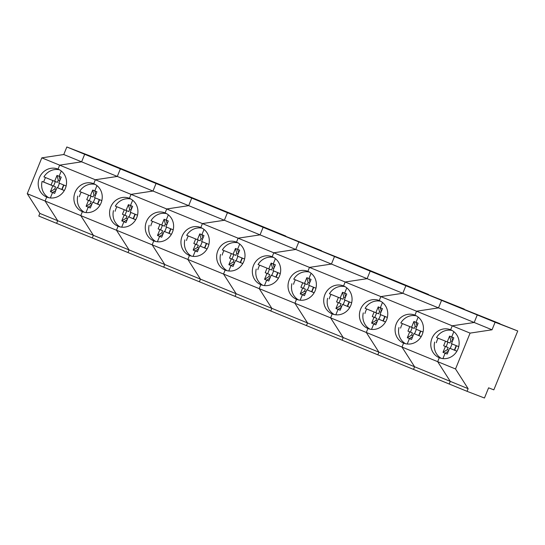 <?xml version="1.0" encoding="UTF-8"?>
<svg xmlns="http://www.w3.org/2000/svg" width="545" height="545" viewBox="0 0 545 545"><rect width="100%" height="100%" fill="white"/><g stroke="black" fill="none" stroke-linecap="round" stroke-linejoin="round"><path stroke-width="0.82" d="M52.892 180.572L51.066 185.068L55.563 186.881L52.797 185.818L50.426 191.67L52.531 192.528L50.331 197.958L52.531 192.528L55.808 190.518L52.531 192.528L54.643 193.393L57.014 187.541L64.317 190.532M470.083 333.118L452.234 325.815L450.626 329.779A15.076 14.041 -68.9 0 0 450.374 329.677A15.076 14.041 -68.9 0 0 431.906 338.561A15.076 14.041 -68.9 0 0 439.284 357.711L439.788 357.901L439.284 357.711A15.076 14.041 -68.9 0 0 439.536 357.806A15.076 14.041 -68.9 0 0 458.011 348.929A15.076 14.041 -68.9 0 0 450.626 329.779L452.234 325.815L474.191 322.49L492.033 329.793L470.083 333.118L455.525 368.972L437.676 361.669L450.279 381.371L468.128 388.674L467.051 391.317L449.209 384.014L450.279 381.371L414.595 366.765L413.519 369.408L449.209 384.014L450.279 381.371L437.676 361.669L401.985 347.063L414.595 366.765L378.904 352.159L377.828 354.802L413.519 369.408L414.595 366.765L401.985 347.063L366.301 332.464L378.904 352.159L343.214 337.553L342.144 340.196L377.828 354.802L378.904 352.159L366.301 332.464L330.611 317.858L343.214 337.553L307.523 322.947L306.454 325.59L342.144 340.196L343.214 337.553L330.611 317.858L294.92 303.252L307.523 322.947L271.832 308.341L270.763 310.984L306.454 325.59L307.523 322.947L294.92 303.252L259.229 288.646L271.832 308.341L236.148 293.735L235.072 296.378L270.763 310.984L271.832 308.341L259.229 288.646L223.539 274.04L236.148 293.735L200.458 279.135L199.381 281.772L235.072 296.378L236.148 293.735L223.539 274.04L187.855 259.434L200.458 279.135L164.767 264.529L163.698 267.173L199.381 281.772L200.458 279.135L187.855 259.434L152.164 244.828L164.767 264.529L129.076 249.923L128.007 252.567L163.698 267.173L164.767 264.529L152.164 244.828L116.473 230.222L129.076 249.923L93.386 235.317L92.316 237.961L128.007 252.567L129.076 249.923L116.473 230.222L80.783 215.616L93.386 235.317L57.702 220.711L56.626 223.355L38.784 216.052L39.853 213.408L57.702 220.711L45.092 201.016L46.707 197.052L47.211 197.242L46.707 197.052L45.092 201.016L57.702 220.711L56.626 223.355L92.316 237.961L93.386 235.317L80.783 215.616L27.25 193.713L41.808 157.852L63.765 154.528L81.607 161.831L59.657 165.155L58.043 169.12A15.076 14.041 -68.9 0 0 57.797 169.018A15.076 14.041 -68.9 0 0 39.322 177.902A15.076 14.041 -68.9 0 0 46.707 197.052A15.076 14.041 -68.9 0 0 46.952 197.147A15.076 14.041 -68.9 0 0 65.427 188.27A15.076 14.041 -68.9 0 0 58.043 169.12L59.657 165.155L41.808 157.852M495.098 322.245L84.673 154.283L107.324 163.01L84.673 154.283L81.607 161.831L59.657 165.155L95.341 179.761L117.298 176.437L120.363 168.889L143.015 177.616L89.475 155.707L66.831 146.98L84.673 154.283L81.607 161.831L117.298 176.437L95.341 179.761L93.733 183.726A15.076 14.041 -68.9 0 0 93.481 183.624A15.076 14.041 -68.9 0 0 75.012 192.508A15.076 14.041 -68.9 0 0 82.39 211.658A15.076 14.041 -68.9 0 0 82.642 211.753A15.076 14.041 -68.9 0 0 101.118 202.876A15.076 14.041 -68.9 0 0 93.733 183.726L95.341 179.761L131.032 194.367L152.988 191.043L156.054 183.495L178.699 192.222L143.015 177.616L120.363 168.889L117.298 176.437L152.988 191.043L131.032 194.367L129.424 198.332A15.076 14.041 -68.9 0 0 129.172 198.23A15.076 14.041 -68.9 0 0 110.703 207.114A15.076 14.041 -68.9 0 0 118.081 226.264A15.076 14.041 -68.9 0 0 118.333 226.359A15.076 14.041 -68.9 0 0 136.802 217.482A15.076 14.041 -68.9 0 0 129.424 198.332L131.032 194.367L166.722 208.973L188.679 205.649L191.745 198.101L214.389 206.828L178.699 192.222L156.054 183.495L152.988 191.043L188.679 205.649L166.722 208.973L165.115 212.938A15.076 14.041 -68.9 0 0 164.863 212.836A15.076 14.041 -68.9 0 0 146.394 221.72A15.076 14.041 -68.9 0 0 153.772 240.87A15.076 14.041 -68.9 0 0 154.024 240.965A15.076 14.041 -68.9 0 0 172.493 232.088A15.076 14.041 -68.9 0 0 165.115 212.938L166.722 208.973L202.413 223.579L224.363 220.255L227.428 212.707L250.08 221.434L214.389 206.828L191.745 198.101L188.679 205.649L224.363 220.255L202.413 223.579L200.805 227.544A15.076 14.041 -68.9 0 0 200.553 227.442A15.076 14.041 -68.9 0 0 182.078 236.319A15.076 14.041 -68.9 0 0 189.462 255.469A15.076 14.041 -68.9 0 0 189.715 255.571A15.076 14.041 -68.9 0 0 208.183 246.694A15.076 14.041 -68.9 0 0 200.805 227.544L202.413 223.579L238.104 238.185L260.054 234.861L263.119 227.306L285.771 236.04L250.08 221.434L227.428 212.707L224.363 220.255L260.054 234.861L238.104 238.185L236.489 242.144A15.076 14.041 -68.9 0 0 236.244 242.048A15.076 14.041 -68.9 0 0 217.768 250.925A15.076 14.041 -68.9 0 0 225.153 270.075A15.076 14.041 -68.9 0 0 225.398 270.177A15.076 14.041 -68.9 0 0 243.874 261.293A15.076 14.041 -68.9 0 0 236.489 242.144L238.104 238.185L273.788 252.791L295.744 249.46L298.81 241.912L321.461 250.646L263.119 227.306L260.054 234.861L295.744 249.46L273.788 252.791L272.18 256.75A15.076 14.041 -68.9 0 0 271.928 256.654A15.076 14.041 -68.9 0 0 253.459 265.531A15.076 14.041 -68.9 0 0 260.837 284.681A15.076 14.041 -68.9 0 0 261.089 284.783A15.076 14.041 -68.9 0 0 279.565 275.899A15.076 14.041 -68.9 0 0 272.18 256.75L273.788 252.791L309.478 267.391L331.435 264.066L334.501 256.518L357.145 265.245L298.81 241.912L295.744 249.46L331.435 264.066L309.478 267.391L307.87 271.356A15.076 14.041 -68.9 0 0 307.618 271.26A15.076 14.041 -68.9 0 0 289.15 280.137A15.076 14.041 -68.9 0 0 296.528 299.287A15.076 14.041 -68.9 0 0 296.78 299.389A15.076 14.041 -68.9 0 0 315.248 290.505A15.076 14.041 -68.9 0 0 307.87 271.356L309.478 267.391L345.169 281.997L367.126 278.672L370.191 271.124L392.836 279.851L357.145 265.245L334.501 256.518L331.435 264.066L367.126 278.672L345.169 281.997L343.561 285.962A15.076 14.041 -68.9 0 0 343.309 285.859A15.076 14.041 -68.9 0 0 324.84 294.743A15.076 14.041 -68.9 0 0 332.218 313.893A15.076 14.041 -68.9 0 0 332.47 313.995A15.076 14.041 -68.9 0 0 350.939 305.111A15.076 14.041 -68.9 0 0 343.561 285.962L345.169 281.997L380.86 296.603L402.81 293.278L405.875 285.73L428.527 294.457L392.836 279.851L370.191 271.124L367.126 278.672L402.81 293.278L380.86 296.603L379.252 300.567A15.076 14.041 -68.9 0 0 379 300.465A15.076 14.041 -68.9 0 0 360.531 309.349A15.076 14.041 -68.9 0 0 367.909 328.499A15.076 14.041 -68.9 0 0 368.161 328.594A15.076 14.041 -68.9 0 0 386.63 319.717A15.076 14.041 -68.9 0 0 379.252 300.567L380.86 296.603L416.55 311.209L438.5 307.884L441.566 300.336L464.217 309.063L405.875 285.73L402.81 293.278L438.5 307.884L416.55 311.209L414.936 315.173A15.076 14.041 -68.9 0 0 414.691 315.071A15.076 14.041 -68.9 0 0 396.215 323.955A15.076 14.041 -68.9 0 0 403.6 343.105A15.076 14.041 -68.9 0 0 403.852 343.2A15.076 14.041 -68.9 0 0 422.32 334.323A15.076 14.041 -68.9 0 0 414.936 315.173L416.55 311.209L452.234 325.815L474.191 322.49L477.256 314.942L499.908 323.669L441.566 300.336L438.5 307.884L474.191 322.49L477.256 314.942L517.75 330.972L495.098 322.245L492.033 329.793M66.136 185.995L58.853 183.011L61.231 177.166L59.119 176.301L60.1 179.952L59.119 176.301L61.272 171.014L59.119 176.301L57.014 175.435L54.636 181.287L57.402 182.35L58.281 180.184L57.014 175.435M57.654 187.787L59.487 183.27L57.654 187.787M66.831 146.98L63.765 154.528M59.473 169.808A15.076 14.041 -68.9 0 0 43.92 176.9L54.636 181.287M55.563 186.881L54.684 189.054L50.426 191.67M53.546 186.056L55.365 181.567M59.759 180.79L58.281 180.184M54.684 189.054L56.155 189.653M45.562 177.575A15.076 14.041 -68.9 0 0 43.743 182.071L42.081 181.43A15.076 14.041 -68.9 0 0 48.73 197.692M39.853 213.408L27.25 193.713M51.066 185.068L43.743 182.071M42.081 181.43L52.797 185.818M57.014 187.541L62.062 189.571L63.888 185.075M64.337 190.498L62.062 189.571M61.796 189.435L63.608 184.959M95.45 195.396L93.972 194.79L93.093 196.956L79.611 191.506A15.076 14.041 -68.9 0 1 95.164 184.414M88.583 195.178L86.757 199.674L91.253 201.487L90.368 203.653L86.117 206.276L88.222 207.134L91.499 205.124L88.222 207.134L90.327 207.999L92.705 202.147L100.008 205.138M91.253 201.487L88.488 200.424L86.117 206.276M89.23 200.662L91.056 196.173M101.826 200.601L94.544 197.617L96.921 191.772L94.81 190.907L96.956 185.62L94.81 190.907L95.784 194.558L94.81 190.907L92.705 190.041L90.327 195.893M93.972 194.79L92.705 190.041M95.177 197.876L93.338 202.393L95.177 197.876M90.368 203.653L91.846 204.259M86.015 212.564L88.222 207.134L86.015 212.564M86.757 199.674L88.488 200.424M77.772 196.036A15.076 14.041 -68.9 0 0 84.421 212.298M81.253 192.181A15.076 14.041 -68.9 0 0 79.427 196.677M82.895 211.848L82.39 211.658L80.783 215.616L82.39 211.658L82.895 211.848M92.705 202.147L97.753 204.171L99.578 199.681M100.028 205.104L97.753 204.171M97.487 204.041L99.299 199.565M131.134 210.002L129.662 209.396L128.777 211.562L115.302 206.112A15.076 14.041 -68.9 0 1 130.855 199.02M124.274 209.784L122.448 214.28L126.944 216.093L126.058 218.259L121.801 220.882L123.913 221.74L127.189 219.73L123.913 221.74L126.018 222.605L128.395 216.753L135.698 219.744M126.944 216.093L124.178 215.03L121.801 220.882M124.921 215.268L126.747 210.779M137.517 215.207L130.235 212.223L132.605 206.371L130.5 205.513L132.646 200.226L130.5 205.513L131.474 209.164L130.5 205.513L128.395 204.647L126.018 210.499M129.662 209.396L128.395 204.647M130.861 212.482L129.029 216.999L130.861 212.482M126.058 218.259L127.537 218.865M121.705 227.17L123.913 221.74L121.705 227.17M122.448 214.28L124.178 215.03M113.462 210.643A15.076 14.041 -68.9 0 0 120.104 226.904M116.937 206.787A15.076 14.041 -68.9 0 0 115.118 211.283M118.585 226.454L118.081 226.264L116.473 230.222L118.081 226.264L118.585 226.454M128.395 216.753L133.443 218.777L135.262 214.28M135.719 219.71L133.443 218.777M133.178 218.647L134.99 214.171M166.825 224.601L165.353 224.002L164.467 226.168L150.992 220.718A15.076 14.041 -68.9 0 1 166.538 213.626M159.964 224.39L158.139 228.886L162.628 230.698L161.749 232.865L157.491 235.481L159.603 236.346L162.873 234.33L159.603 236.346L161.708 237.211L164.086 231.359L171.389 234.35M162.628 230.698L159.869 229.636L157.491 235.481M160.612 229.874L162.437 225.385M173.208 229.813L165.925 226.829L168.296 220.977L166.191 220.119L168.337 214.832L166.191 220.119L167.165 223.77L166.191 220.119L164.086 219.254L161.708 225.105M165.353 224.002L164.086 219.254M166.552 227.088L164.719 231.605L166.552 227.088M161.749 232.865L163.227 233.471M157.396 241.776L159.603 236.346L157.396 241.776M158.139 228.886L159.869 229.636M149.153 225.249A15.076 14.041 -68.9 0 0 155.795 241.51M152.627 221.386A15.076 14.041 -68.9 0 0 150.808 225.889M154.276 241.06L153.772 240.87L152.164 244.828L153.772 240.87L154.276 241.06M164.086 231.359L169.127 233.383L170.953 228.886M171.409 234.316L169.127 233.383M168.861 233.246L170.68 228.777M202.515 239.207L201.037 238.608L200.158 240.774L186.676 235.324A15.076 14.041 -68.9 0 1 202.229 228.232M195.648 238.996L193.829 243.492L198.319 245.304L197.44 247.471L193.182 250.087L195.287 250.952L198.564 248.936L195.287 250.952L197.399 251.817L199.77 245.965L207.08 248.956M198.319 245.304L195.56 244.242L193.182 250.087M196.302 244.48L198.121 239.991M208.892 244.412L201.609 241.435L203.987 235.583L201.882 234.725L204.028 229.438L201.882 234.725L202.856 238.376L201.882 234.725L199.77 233.859L197.399 239.711M201.037 238.608L199.77 233.859M202.243 241.694L200.41 246.211L202.243 241.694M197.44 247.471L198.918 248.077M193.087 256.382L195.287 250.952L193.087 256.382M193.829 243.492L195.56 244.242M184.837 239.855A15.076 14.041 -68.9 0 0 191.486 256.116M188.318 235.992A15.076 14.041 -68.9 0 0 186.499 240.495M189.967 255.666L189.462 255.469L187.855 259.434L189.462 255.469L189.967 255.666M199.77 245.965L204.818 247.989L206.644 243.492M207.093 248.922L204.818 247.989M204.552 247.852L206.371 243.383M238.206 253.813L236.728 253.214L235.849 255.38L222.367 249.93A15.076 14.041 -68.9 0 1 237.92 242.832M231.339 253.602L229.513 258.098L234.009 259.911L233.131 262.077L228.873 264.693L230.978 265.558L234.255 263.542L230.978 265.558L233.09 266.416L235.46 260.571L242.763 263.555M234.009 259.911L231.244 258.841L228.873 264.693M231.993 259.079L233.812 254.597M244.582 259.018L237.3 256.041L239.677 250.189L237.572 249.331L239.718 244.044L237.572 249.331L238.547 252.982L237.572 249.331L235.46 248.466L233.083 254.317M236.728 253.214L235.46 248.466M237.933 256.3L236.101 260.817L237.933 256.3M233.131 262.077L234.602 262.683M228.777 270.988L230.978 265.558L228.777 270.988M229.513 258.098L231.244 258.841M220.527 254.46A15.076 14.041 -68.9 0 0 227.176 270.722M224.009 250.598A15.076 14.041 -68.9 0 0 222.19 255.094M225.657 270.272L225.153 270.075L223.539 274.04L225.153 270.075L225.657 270.272M235.46 260.571L240.509 262.595L242.334 258.098M242.784 263.528L240.509 262.595M240.243 262.458L242.062 257.989M273.897 268.419L272.418 267.813L271.539 269.986L258.058 264.536A15.076 14.041 -68.9 0 1 273.61 257.438M267.03 268.208L265.204 272.704L269.7 274.517L268.814 276.683L264.563 279.299L266.668 280.164L269.945 278.148L266.668 280.164L268.774 281.022L271.151 275.177L278.454 278.161M269.7 274.517L266.934 273.447L264.563 279.299M267.677 273.685L269.502 269.203M280.273 273.624L272.991 270.647L275.368 264.795L273.256 263.93L275.402 258.643L273.256 263.93L274.23 267.581L273.256 263.93L271.151 263.072L268.774 268.923M272.418 267.813L271.151 263.072M273.624 270.906L271.791 275.423L273.624 270.906M268.814 276.683L270.293 277.289M264.461 285.587L266.668 280.164L264.461 285.587M265.204 272.704L266.934 273.447M256.218 269.067A15.076 14.041 -68.9 0 0 262.867 285.321M259.699 265.204A15.076 14.041 -68.9 0 0 257.874 269.7M261.341 284.878L260.837 284.681L259.229 288.646L260.837 284.681L261.341 284.878M271.151 275.177L276.199 277.201L278.025 272.704M278.475 278.134L276.199 277.201M275.934 277.064L277.746 272.595M309.58 283.025L308.109 282.419L307.23 284.592L293.748 279.142A15.076 14.041 -68.9 0 1 309.301 272.044M302.72 282.814L300.894 287.304L305.391 289.123L304.505 291.289L300.247 293.905L302.359 294.77L305.636 292.754L302.359 294.77L304.464 295.628L306.842 289.776L314.145 292.767M305.391 289.123L302.625 288.053L300.247 293.905M303.367 288.291L305.193 283.809M315.964 288.23L308.681 285.253L311.059 279.401L308.947 278.536L311.093 273.249L308.947 278.536L309.921 282.187L308.947 278.536L306.842 277.678L304.464 283.523M308.109 282.419L306.842 277.678M309.315 285.512L307.475 290.029L309.315 285.512M304.505 291.289L305.983 291.888M300.152 300.193L302.359 294.77L300.152 300.193M300.894 287.304L302.625 288.053M291.909 283.666A15.076 14.041 -68.9 0 0 298.551 299.927M295.383 279.81A15.076 14.041 -68.9 0 0 293.564 284.306M297.032 299.484L296.528 299.287L294.92 303.252L296.528 299.287L297.032 299.484M306.842 289.776L311.89 291.807L313.716 287.31M314.165 292.74L311.89 291.807M311.624 291.67L313.436 287.195M345.271 297.631L343.8 297.025L342.914 299.198L329.439 293.748A15.076 14.041 -68.9 0 1 344.992 286.65M338.411 297.413L336.585 301.91L341.075 303.722L340.196 305.895L335.938 308.511L338.05 309.376L341.32 307.36L338.05 309.376L340.155 310.234L342.533 304.382L349.836 307.373M341.075 303.722L338.316 302.659L335.938 308.511M339.058 302.897L340.884 298.408M351.654 302.836L344.372 299.859L346.743 294.007L344.638 293.142L346.784 287.855L344.638 293.142L345.612 296.793L344.638 293.142L342.533 292.284L340.155 298.129M343.8 297.025L342.533 292.284M344.999 300.111L343.166 304.628L344.999 300.111M340.196 305.895L341.674 306.494M335.843 314.799L338.05 309.376L335.843 314.799M336.585 301.91L338.316 302.659M327.6 298.272A15.076 14.041 -68.9 0 0 334.242 314.533M331.074 294.416A15.076 14.041 -68.9 0 0 329.255 298.912M332.722 314.084L332.218 313.893L330.611 317.858L332.218 313.893L332.722 314.084M342.533 304.382L347.574 306.413L349.399 301.916M349.856 307.339L347.574 306.413M347.308 306.276L349.127 301.801M380.962 312.237L379.483 311.631L378.605 313.797L365.123 308.347A15.076 14.041 -68.9 0 1 380.676 301.256M374.095 312.019L372.276 316.516L376.765 318.328L375.887 320.501L371.629 323.117L373.734 323.975L377.011 321.966L373.734 323.975L375.846 324.84L378.216 318.989L385.526 321.979M376.765 318.328L374.006 317.265L371.629 323.117M374.749 317.503L376.568 313.014M387.338 317.442L380.056 314.458L382.433 308.613L380.328 307.748L382.474 302.461L380.328 307.748L381.302 311.399L380.328 307.748L378.216 306.883L375.846 312.735M379.483 311.631L378.216 306.883M380.689 314.717L378.857 319.234L380.689 314.717M375.887 320.501L377.365 321.1M371.533 329.405L373.734 323.975L371.533 329.405M372.276 316.516L374.006 317.265M363.29 312.878A15.076 14.041 -68.9 0 0 369.932 329.139M366.765 309.022A15.076 14.041 -68.9 0 0 364.946 313.518M368.413 328.69L367.909 328.499L366.301 332.464L367.909 328.499L368.413 328.69M378.216 318.989L383.264 321.019L385.09 316.522M385.54 321.945L383.264 321.019M382.999 320.882L384.818 316.407M416.653 326.843L415.174 326.237L414.295 328.403L400.813 322.953A15.076 14.041 -68.9 0 1 416.366 315.862M409.786 326.625L407.96 331.122L412.456 332.934L411.577 335.1L407.319 337.723L409.424 338.581L412.701 336.572L409.424 338.581L411.536 339.446L413.907 333.595L421.21 336.585M412.456 332.934L409.697 331.871L407.319 337.723M410.44 332.109L412.258 327.62M423.029 332.048L415.746 329.064L418.124 323.219L416.019 322.354L418.165 317.067L416.019 322.354L416.993 326.005L416.019 322.354L413.907 321.489L411.53 327.341M415.174 326.237L413.907 321.489M416.38 329.323L414.547 333.84L416.38 329.323M411.577 335.1L413.049 335.706M407.224 344.011L409.424 338.581L407.224 344.011M407.96 331.122L409.697 331.871M398.974 327.484A15.076 14.041 -68.9 0 0 405.623 343.745M402.455 323.628A15.076 14.041 -68.9 0 0 400.636 328.124M404.104 343.296L403.6 343.105L401.985 347.063L403.6 343.105L404.104 343.296M413.907 333.595L418.955 335.618L420.781 331.128M421.231 336.551L418.955 335.618M418.689 335.488L420.508 331.013M452.343 341.449L450.865 340.843L449.986 343.009L436.504 337.559A15.076 14.041 -68.9 0 1 452.057 330.468M445.476 341.231L443.65 345.728L448.147 347.54L447.268 349.706L443.01 352.329L447.22 354.052L449.598 348.201L456.901 351.191M448.147 347.54L445.381 346.477L443.01 352.329M446.13 346.715L447.949 342.226M458.72 346.654L451.437 343.67L453.815 337.818L451.703 336.96L452.677 340.611L451.703 336.96L449.598 336.095L447.22 341.947M450.865 340.843L449.598 336.095M452.071 343.929L450.238 348.446L452.071 343.929M447.268 349.706L448.739 350.312M448.392 351.178L445.115 353.187L442.908 358.617L445.115 353.187L448.392 351.178M443.65 345.728L445.381 346.477M434.665 342.09A15.076 14.041 -68.9 0 0 441.314 358.351M438.146 338.234A15.076 14.041 -68.9 0 0 436.32 342.73M451.703 336.96L453.849 331.673L451.703 336.96M437.676 361.669L439.284 357.711L437.676 361.669M449.598 348.201L454.646 350.224L456.472 345.728M456.921 351.157L454.646 350.224M454.38 350.094L456.192 345.619M517.75 330.972L493.838 389.852L488.593 387.829L484.457 398.02L467.051 391.317M455.525 368.972L468.128 388.674"/></g></svg>
